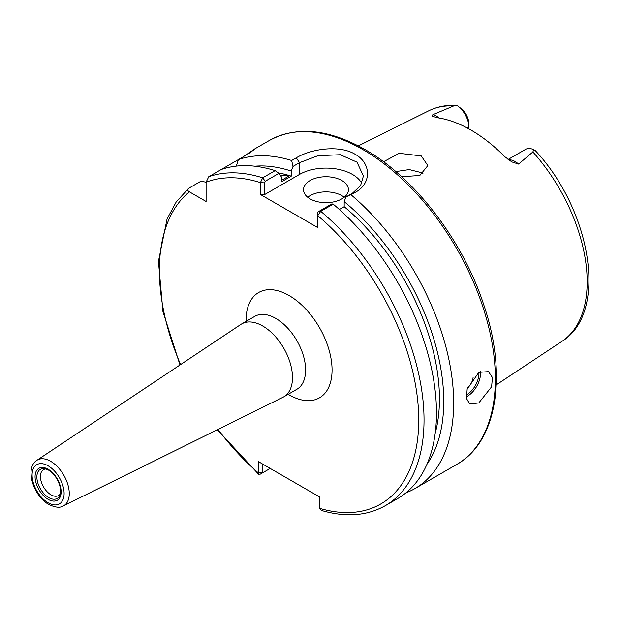 <?xml version="1.0" encoding="UTF-8"?>
<svg xmlns="http://www.w3.org/2000/svg" width="620" height="620" viewBox="0 0 620 620"><rect width="100%" height="100%" fill="white"/><g stroke="black" fill="none" stroke-linecap="round" stroke-linejoin="round"><path stroke-width="0.93" d="M467.689 387.376A9.354 5.402 120 0 0 473.099 377.379M478.811 402.923L491.598 386.772L492.427 377.541L488.498 371.628L478.811 372.364L467.154 389.182L466.472 398.489L469.789 404.046L478.811 402.923M341.86 180.536A22.46 12.966 0 0 0 317.386 177.723A22.46 12.966 0 0 0 303.521 189.704A22.46 12.966 0 0 0 310.101 198.873A22.46 12.966 0 0 0 334.575 201.678A22.46 12.966 0 0 0 348.44 189.704A22.46 12.966 0 0 0 341.86 180.536M344.216 197.268A22.46 12.966 0 0 0 341.86 195.664A22.46 12.966 0 0 0 307.745 197.268M508.547 159.844A18.267 10.548 60 0 1 515.15 161.564A18.267 10.548 60 0 1 518.583 164.083L511.732 161.867M511.81 161.913L504.672 156.604A134.788 77.818 -120 0 0 471.006 130.076A134.788 77.818 -120 0 0 437.34 117.73L433.055 116.444C431.892 116.08 431.853 115.475 432.954 114.646L454.832 105.439L457.056 105.462L462.977 109.942A14.523 8.386 60 0 1 468.89 124.093L468.89 127.154A18.267 10.548 -120 0 0 457.056 105.462L456.452 105.416C446.392 104.858 437.162 106.64 428.761 110.779L358.321 145.878M395.831 171.585L409.231 169.57L421.251 172.593L423.018 173.763M401.621 176.7L419.825 175.483L427.831 165.563L421.251 155.922L399.218 153.287L383.524 161.758M518.583 164.083L532.875 151.947L533.65 149.683A18.267 10.548 -120 0 0 525.597 149.35L508.051 159.48M293.02 166.408L291.64 160.495L296.275 157.813C311.488 148.699 339.558 144.739 355.09 154.256C371.396 163.099 371.644 183.427 355.686 192.115L345.952 196.966L352.447 193.223L360.577 185.613L363.405 176.018L356.996 162.161L340.264 154.713L317.843 155.736L299.514 162.665L293.02 166.408L291.245 171.066A178.234 102.904 -120 0 0 254.867 166.207M405.914 492.869A187.132 108.043 -120 0 0 414.904 488.591A187.132 108.043 -120 0 0 448.531 357.817A187.132 108.043 -120 0 0 351.044 194.788M60.295 493.846A14.973 8.641 60 0 1 58.505 495.566A14.973 8.641 60 0 1 51.018 494.83A14.973 8.641 60 0 1 41.238 481.639A14.973 8.641 60 0 1 43.532 469.642A14.973 8.641 60 0 1 45.919 468.953M262.717 326.004A42.106 24.312 60 0 1 290.222 363.103A42.106 24.312 60 0 1 283.766 396.846A42.106 24.312 60 0 1 282.976 397.273L63.31 505.951A26.381 15.237 60 0 0 67.975 484.987A26.381 15.237 60 0 0 50.615 461.296A26.381 15.237 60 0 0 36.944 460.288L240.901 324.392A42.106 24.312 60 0 1 241.668 323.919A42.106 24.312 60 0 1 262.717 326.004M291.245 171.066L291.245 176.142A172.159 99.394 -120 0 0 278.326 172.879M291.245 176.142L281.325 181.877L281.325 176.801L278.961 173.329L265.244 181.249L264.337 182.853L264.337 194.734L260.416 194.478L260.416 182.598L262.686 177.816L275.125 170.632A187.132 108.043 -120 0 0 221.185 169.531L208.746 176.716L206.096 182.195L206.096 201.469L189.402 191.828A183.388 105.881 -120 0 0 180.583 364.583M278.38 172.926A172.159 99.394 60 0 1 289.571 175.654L281.325 180.42M426.955 464.271A178.234 102.904 -120 0 0 344.178 201.624L345.952 196.966M435.201 433.256A172.159 99.394 -120 0 0 344.178 206.7L344.178 201.624M339.349 209.49L344.178 206.7M317.711 227.556L317.262 213.412L318.176 211.808L331.886 203.887L333.18 204.143L320.734 211.327L317.711 215.675L317.711 227.556L260.416 194.478M318.176 211.808L320.734 211.327A187.132 108.043 -120 0 1 418.802 374.48A187.132 108.043 -120 0 1 385.276 505.703L397.722 498.519A187.132 108.043 -120 0 0 431.241 367.296A187.132 108.043 -120 0 0 333.18 204.143M206.096 182.249L201.074 181.141L188.627 188.325L176.173 202.027L167.067 218.953L158.449 261.338L162.944 311.604L179.986 364.978M262.159 463.791L262.159 472.556L262.601 472.828L260.408 474.099L258.602 474.261L258.331 461.575L319.796 497.07L319.796 508.385L321.3 510.423C345.642 517.537 366.97 515.964 385.276 505.703M188.627 188.325C187.263 189.573 187.527 190.743 189.402 191.828M291.64 160.495A187.132 108.043 -120 0 0 238.374 159.603L221.193 169.531M236.328 166.106L238.374 159.603L243.149 156.852C255.789 148.133 257.649 147.056 248.721 153.636M254.107 149.366L249.31 153.078M275.125 170.632L278.961 173.329M532.875 151.947A133.23 76.919 -120 0 1 561.906 341.387C608.871 312.689 591.124 210.149 535.323 150.644L533.65 149.683M468.89 128.883L468.89 127.154L467.348 128.046M361.778 183.396A37.425 21.607 0 0 0 299.514 174.422L264.337 194.734M218.015 429.412A183.388 105.881 -120 0 0 258.331 472.897L262.601 472.828L270.204 468.433M265.244 181.249L262.686 177.816A187.132 108.043 -120 0 0 208.746 176.716M264.337 182.853L260.416 182.598A183.388 105.881 -120 0 0 206.096 182.195M319.796 508.385A183.388 105.881 -120 0 0 418.732 418.795A183.388 105.881 -120 0 0 317.711 215.675L317.262 213.412M289.571 175.654L280.612 175.755M466.248 395.048A17.593 10.152 120 0 0 466.504 394.901A17.593 10.152 120 0 0 478.911 372.31M480.43 371.55A18.716 10.803 -60 0 1 467.302 396.281A18.716 10.803 -60 0 1 466.279 396.823M432.954 114.646A18.267 10.548 60 0 1 436.387 116.087A18.267 10.548 60 0 1 439.123 118.009M269.467 140.407C296.608 125.86 328.414 128.883 364.901 149.49C414.827 177.708 462.869 240.576 483.709 304.653C507.687 374.852 497.201 442.052 456.599 464.527A187.132 108.043 -120 0 0 485.282 314.572A187.132 108.043 -120 0 0 363.033 149.676A187.132 108.043 -120 0 0 269.467 140.407L253.727 149.49M59.869 495.21A16.81 9.703 60 0 1 48.771 497.628A16.81 9.703 60 0 1 37.076 479.647A16.81 9.703 60 0 1 44.524 468.635L48.492 470.1C56.552 474.176 62.984 489.257 59.869 495.21M48.104 469.239A18.43 10.641 60 0 1 61.132 491.807A18.43 10.641 60 0 1 48.104 499.332A18.43 10.641 60 0 1 35.077 476.764A18.43 10.641 60 0 1 48.104 469.239M241.668 323.919L254.781 316.347A42.106 24.312 60 0 1 275.83 318.432A42.106 24.312 60 0 1 303.335 355.531A42.106 24.312 60 0 1 296.879 389.275L283.766 396.846M246.07 321.377A60.814 35.115 60 0 1 289.06 295.515A60.814 35.115 60 0 1 332.064 370.001A60.814 35.115 60 0 1 289.06 394.832A60.814 35.115 60 0 1 288.168 394.304M48.104 465.798A22.645 13.074 60 0 1 64.116 493.528A22.645 13.074 60 0 1 48.104 502.774A22.645 13.074 60 0 1 32.093 475.044A22.645 13.074 60 0 1 48.104 465.798M453.065 105.865A133.23 76.919 -120 0 0 428.761 110.779M299.514 174.422L299.514 162.665L296.275 157.813M355.686 192.115L352.447 193.223M561.906 341.387L496.287 384.842M456.599 464.527L414.904 488.591M36.944 460.288C24.358 467.968 33.495 496.225 48.879 504.486C55.242 507.555 60.055 508.043 63.31 505.951M258.602 474.261L217.364 429.73M262.593 472.835L260.408 474.099"/></g></svg>
